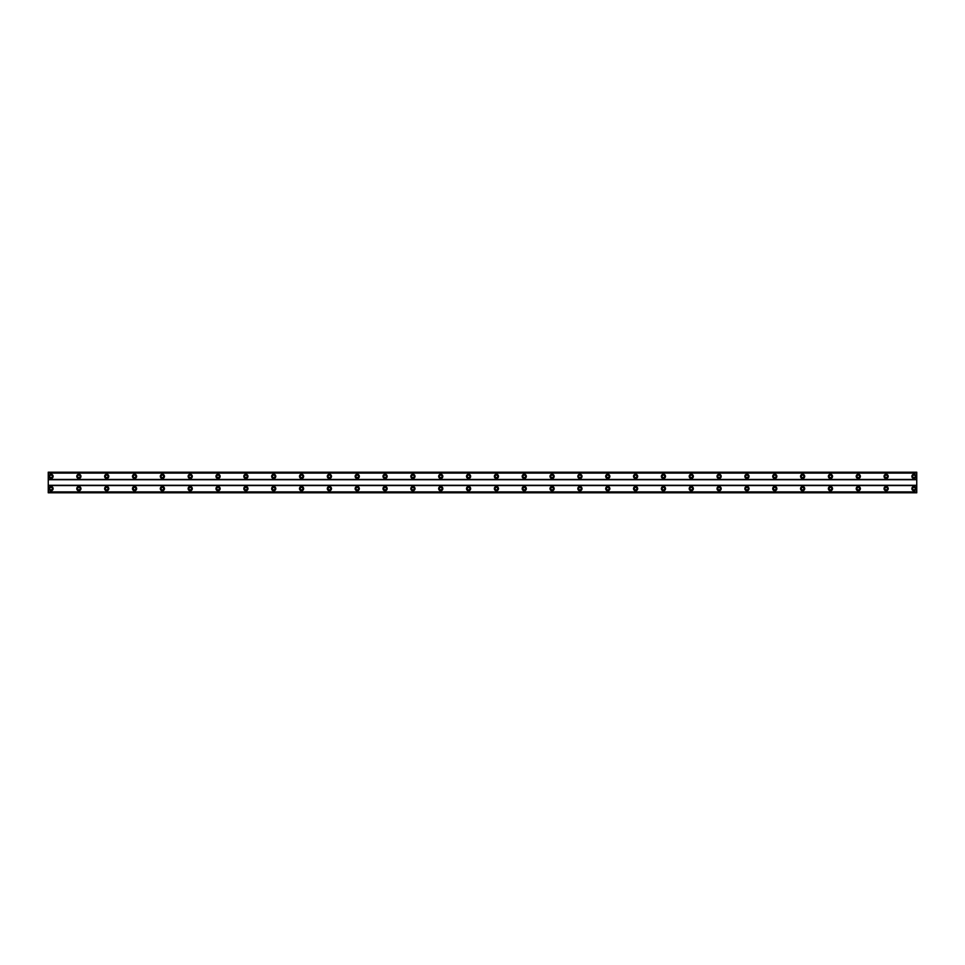 <?xml version="1.0" encoding="UTF-8"?>
<svg xmlns="http://www.w3.org/2000/svg" width="965" height="965" viewBox="0 0 965 965"><rect width="100%" height="100%" fill="white"/><g stroke="black" fill="none" stroke-linecap="round" stroke-linejoin="round"><path stroke-width="1.45" d="M51.036 477.627A1.255 1.255 0 0 1 49.782 476.372A1.255 1.255 0 0 1 51.036 475.118A1.255 1.255 0 0 1 52.291 476.372A1.255 1.255 0 0 1 51.036 477.627M913.964 477.627A1.255 1.255 0 0 1 912.709 476.372A1.255 1.255 0 0 1 913.964 475.118A1.255 1.255 0 0 1 915.218 476.372A1.255 1.255 0 0 1 913.964 477.627M886.135 477.627A1.255 1.255 0 0 1 884.881 476.372A1.255 1.255 0 0 1 886.135 475.118A1.255 1.255 0 0 1 887.378 476.372A1.255 1.255 0 0 1 886.135 477.627M858.295 477.627A1.255 1.255 0 0 1 857.041 476.372A1.255 1.255 0 0 1 858.295 475.118A1.255 1.255 0 0 1 859.55 476.372A1.255 1.255 0 0 1 858.295 477.627M830.455 477.627A1.255 1.255 0 0 1 829.2 476.372A1.255 1.255 0 0 1 830.455 475.118A1.255 1.255 0 0 1 831.709 476.372A1.255 1.255 0 0 1 830.455 477.627M802.615 477.627A1.255 1.255 0 0 1 801.372 476.372A1.255 1.255 0 0 1 802.615 475.118A1.255 1.255 0 0 1 803.869 476.372A1.255 1.255 0 0 1 802.615 477.627M774.786 477.627A1.255 1.255 0 0 1 773.532 476.372A1.255 1.255 0 0 1 774.786 475.118A1.255 1.255 0 0 1 776.041 476.372A1.255 1.255 0 0 1 774.786 477.627M746.946 477.627A1.255 1.255 0 0 1 745.692 476.372A1.255 1.255 0 0 1 746.946 475.118A1.255 1.255 0 0 1 748.201 476.372A1.255 1.255 0 0 1 746.946 477.627M719.106 477.627A1.255 1.255 0 0 1 717.864 476.372A1.255 1.255 0 0 1 719.106 475.118A1.255 1.255 0 0 1 720.36 476.372A1.255 1.255 0 0 1 719.106 477.627M691.278 477.627A1.255 1.255 0 0 1 690.023 476.372A1.255 1.255 0 0 1 691.278 475.118A1.255 1.255 0 0 1 692.532 476.372A1.255 1.255 0 0 1 691.278 477.627M663.438 477.627A1.255 1.255 0 0 1 662.183 476.372A1.255 1.255 0 0 1 663.438 475.118A1.255 1.255 0 0 1 664.692 476.372A1.255 1.255 0 0 1 663.438 477.627M635.597 477.627A1.255 1.255 0 0 1 634.343 476.372A1.255 1.255 0 0 1 635.597 475.118A1.255 1.255 0 0 1 636.852 476.372A1.255 1.255 0 0 1 635.597 477.627M607.769 477.627A1.255 1.255 0 0 1 606.515 476.372A1.255 1.255 0 0 1 607.769 475.118A1.255 1.255 0 0 1 609.012 476.372A1.255 1.255 0 0 1 607.769 477.627M579.929 477.627A1.255 1.255 0 0 1 578.674 476.372A1.255 1.255 0 0 1 579.929 475.118A1.255 1.255 0 0 1 581.183 476.372A1.255 1.255 0 0 1 579.929 477.627M552.089 477.627A1.255 1.255 0 0 1 550.834 476.372A1.255 1.255 0 0 1 552.089 475.118A1.255 1.255 0 0 1 553.343 476.372A1.255 1.255 0 0 1 552.089 477.627M524.26 477.627A1.255 1.255 0 0 1 523.006 476.372A1.255 1.255 0 0 1 524.26 475.118A1.255 1.255 0 0 1 525.503 476.372A1.255 1.255 0 0 1 524.26 477.627M496.42 477.627A1.255 1.255 0 0 1 495.166 476.372A1.255 1.255 0 0 1 496.42 475.118A1.255 1.255 0 0 1 497.675 476.372A1.255 1.255 0 0 1 496.42 477.627M468.58 477.627A1.255 1.255 0 0 1 467.325 476.372A1.255 1.255 0 0 1 468.58 475.118A1.255 1.255 0 0 1 469.834 476.372A1.255 1.255 0 0 1 468.58 477.627M440.74 477.627A1.255 1.255 0 0 1 439.497 476.372A1.255 1.255 0 0 1 440.74 475.118A1.255 1.255 0 0 1 441.994 476.372A1.255 1.255 0 0 1 440.74 477.627M412.911 477.627A1.255 1.255 0 0 1 411.657 476.372A1.255 1.255 0 0 1 412.911 475.118A1.255 1.255 0 0 1 414.166 476.372A1.255 1.255 0 0 1 412.911 477.627M385.071 477.627A1.255 1.255 0 0 1 383.817 476.372A1.255 1.255 0 0 1 385.071 475.118A1.255 1.255 0 0 1 386.326 476.372A1.255 1.255 0 0 1 385.071 477.627M357.231 477.627A1.255 1.255 0 0 1 355.989 476.372A1.255 1.255 0 0 1 357.231 475.118A1.255 1.255 0 0 1 358.485 476.372A1.255 1.255 0 0 1 357.231 477.627M329.403 477.627A1.255 1.255 0 0 1 328.148 476.372A1.255 1.255 0 0 1 329.403 475.118A1.255 1.255 0 0 1 330.657 476.372A1.255 1.255 0 0 1 329.403 477.627M301.562 477.627A1.255 1.255 0 0 1 300.308 476.372A1.255 1.255 0 0 1 301.562 475.118A1.255 1.255 0 0 1 302.817 476.372A1.255 1.255 0 0 1 301.562 477.627M273.722 477.627A1.255 1.255 0 0 1 272.468 476.372A1.255 1.255 0 0 1 273.722 475.118A1.255 1.255 0 0 1 274.977 476.372A1.255 1.255 0 0 1 273.722 477.627M245.894 477.627A1.255 1.255 0 0 1 244.64 476.372A1.255 1.255 0 0 1 245.894 475.118A1.255 1.255 0 0 1 247.137 476.372A1.255 1.255 0 0 1 245.894 477.627M218.054 477.627A1.255 1.255 0 0 1 216.799 476.372A1.255 1.255 0 0 1 218.054 475.118A1.255 1.255 0 0 1 219.308 476.372A1.255 1.255 0 0 1 218.054 477.627M190.214 477.627A1.255 1.255 0 0 1 188.959 476.372A1.255 1.255 0 0 1 190.214 475.118A1.255 1.255 0 0 1 191.468 476.372A1.255 1.255 0 0 1 190.214 477.627M162.385 477.627A1.255 1.255 0 0 1 161.131 476.372A1.255 1.255 0 0 1 162.385 475.118A1.255 1.255 0 0 1 163.628 476.372A1.255 1.255 0 0 1 162.385 477.627M134.545 477.627A1.255 1.255 0 0 1 133.291 476.372A1.255 1.255 0 0 1 134.545 475.118A1.255 1.255 0 0 1 135.8 476.372A1.255 1.255 0 0 1 134.545 477.627M106.705 477.627A1.255 1.255 0 0 1 105.45 476.372A1.255 1.255 0 0 1 106.705 475.118A1.255 1.255 0 0 1 107.959 476.372A1.255 1.255 0 0 1 106.705 477.627M78.865 477.627A1.255 1.255 0 0 1 77.622 476.372A1.255 1.255 0 0 1 78.865 475.118A1.255 1.255 0 0 1 80.119 476.372A1.255 1.255 0 0 1 78.865 477.627M51.036 486.541A2.087 2.087 0 0 0 48.95 488.628A2.087 2.087 0 0 0 51.036 490.715A2.087 2.087 0 0 0 53.123 488.628A2.087 2.087 0 0 0 51.036 486.541M913.964 486.541A2.087 2.087 0 0 0 911.877 488.628A2.087 2.087 0 0 0 913.964 490.715A2.087 2.087 0 0 0 916.05 488.628A2.087 2.087 0 0 0 913.964 486.541M886.135 486.541A2.087 2.087 0 0 0 884.037 488.628A2.087 2.087 0 0 0 886.135 490.715A2.087 2.087 0 0 0 888.222 488.628A2.087 2.087 0 0 0 886.135 486.541M858.295 486.541A2.087 2.087 0 0 0 856.208 488.628A2.087 2.087 0 0 0 858.295 490.715A2.087 2.087 0 0 0 860.382 488.628A2.087 2.087 0 0 0 858.295 486.541M830.455 486.541A2.087 2.087 0 0 0 828.368 488.628A2.087 2.087 0 0 0 830.455 490.715A2.087 2.087 0 0 0 832.542 488.628A2.087 2.087 0 0 0 830.455 486.541M802.615 486.541A2.087 2.087 0 0 0 800.528 488.628A2.087 2.087 0 0 0 802.615 490.715A2.087 2.087 0 0 0 804.714 488.628A2.087 2.087 0 0 0 802.615 486.541M774.786 486.541A2.087 2.087 0 0 0 772.7 488.628A2.087 2.087 0 0 0 774.786 490.715A2.087 2.087 0 0 0 776.873 488.628A2.087 2.087 0 0 0 774.786 486.541M746.946 486.541A2.087 2.087 0 0 0 744.859 488.628A2.087 2.087 0 0 0 746.946 490.715A2.087 2.087 0 0 0 749.033 488.628A2.087 2.087 0 0 0 746.946 486.541M719.106 486.541A2.087 2.087 0 0 0 717.019 488.628A2.087 2.087 0 0 0 719.106 490.715A2.087 2.087 0 0 0 721.193 488.628A2.087 2.087 0 0 0 719.106 486.541M691.278 486.541A2.087 2.087 0 0 0 689.191 488.628A2.087 2.087 0 0 0 691.278 490.715A2.087 2.087 0 0 0 693.365 488.628A2.087 2.087 0 0 0 691.278 486.541M663.438 486.541A2.087 2.087 0 0 0 661.351 488.628A2.087 2.087 0 0 0 663.438 490.715A2.087 2.087 0 0 0 665.524 488.628A2.087 2.087 0 0 0 663.438 486.541M635.597 486.541A2.087 2.087 0 0 0 633.51 488.628A2.087 2.087 0 0 0 635.597 490.715A2.087 2.087 0 0 0 637.684 488.628A2.087 2.087 0 0 0 635.597 486.541M607.769 486.541A2.087 2.087 0 0 0 605.682 488.628A2.087 2.087 0 0 0 607.769 490.715A2.087 2.087 0 0 0 609.856 488.628A2.087 2.087 0 0 0 607.769 486.541M579.929 486.541A2.087 2.087 0 0 0 577.842 488.628A2.087 2.087 0 0 0 579.929 490.715A2.087 2.087 0 0 0 582.016 488.628A2.087 2.087 0 0 0 579.929 486.541M552.089 486.541A2.087 2.087 0 0 0 550.002 488.628A2.087 2.087 0 0 0 552.089 490.715A2.087 2.087 0 0 0 554.175 488.628A2.087 2.087 0 0 0 552.089 486.541M524.26 486.541A2.087 2.087 0 0 0 522.162 488.628A2.087 2.087 0 0 0 524.26 490.715A2.087 2.087 0 0 0 526.347 488.628A2.087 2.087 0 0 0 524.26 486.541M496.42 486.541A2.087 2.087 0 0 0 494.333 488.628A2.087 2.087 0 0 0 496.42 490.715A2.087 2.087 0 0 0 498.507 488.628A2.087 2.087 0 0 0 496.42 486.541M468.58 486.541A2.087 2.087 0 0 0 466.493 488.628A2.087 2.087 0 0 0 468.58 490.715A2.087 2.087 0 0 0 470.667 488.628A2.087 2.087 0 0 0 468.58 486.541M440.74 486.541A2.087 2.087 0 0 0 438.653 488.628A2.087 2.087 0 0 0 440.74 490.715A2.087 2.087 0 0 0 442.839 488.628A2.087 2.087 0 0 0 440.74 486.541M412.911 486.541A2.087 2.087 0 0 0 410.825 488.628A2.087 2.087 0 0 0 412.911 490.715A2.087 2.087 0 0 0 414.998 488.628A2.087 2.087 0 0 0 412.911 486.541M385.071 486.541A2.087 2.087 0 0 0 382.984 488.628A2.087 2.087 0 0 0 385.071 490.715A2.087 2.087 0 0 0 387.158 488.628A2.087 2.087 0 0 0 385.071 486.541M357.231 486.541A2.087 2.087 0 0 0 355.144 488.628A2.087 2.087 0 0 0 357.231 490.715A2.087 2.087 0 0 0 359.318 488.628A2.087 2.087 0 0 0 357.231 486.541M329.403 486.541A2.087 2.087 0 0 0 327.316 488.628A2.087 2.087 0 0 0 329.403 490.715A2.087 2.087 0 0 0 331.49 488.628A2.087 2.087 0 0 0 329.403 486.541M301.562 486.541A2.087 2.087 0 0 0 299.476 488.628A2.087 2.087 0 0 0 301.562 490.715A2.087 2.087 0 0 0 303.649 488.628A2.087 2.087 0 0 0 301.562 486.541M273.722 486.541A2.087 2.087 0 0 0 271.635 488.628A2.087 2.087 0 0 0 273.722 490.715A2.087 2.087 0 0 0 275.809 488.628A2.087 2.087 0 0 0 273.722 486.541M245.894 486.541A2.087 2.087 0 0 0 243.807 488.628A2.087 2.087 0 0 0 245.894 490.715A2.087 2.087 0 0 0 247.981 488.628A2.087 2.087 0 0 0 245.894 486.541M218.054 486.541A2.087 2.087 0 0 0 215.967 488.628A2.087 2.087 0 0 0 218.054 490.715A2.087 2.087 0 0 0 220.141 488.628A2.087 2.087 0 0 0 218.054 486.541M190.214 486.541A2.087 2.087 0 0 0 188.127 488.628A2.087 2.087 0 0 0 190.214 490.715A2.087 2.087 0 0 0 192.3 488.628A2.087 2.087 0 0 0 190.214 486.541M162.385 486.541A2.087 2.087 0 0 0 160.286 488.628A2.087 2.087 0 0 0 162.385 490.715A2.087 2.087 0 0 0 164.472 488.628A2.087 2.087 0 0 0 162.385 486.541M134.545 486.541A2.087 2.087 0 0 0 132.458 488.628A2.087 2.087 0 0 0 134.545 490.715A2.087 2.087 0 0 0 136.632 488.628A2.087 2.087 0 0 0 134.545 486.541M106.705 486.541A2.087 2.087 0 0 0 104.618 488.628A2.087 2.087 0 0 0 106.705 490.715A2.087 2.087 0 0 0 108.792 488.628A2.087 2.087 0 0 0 106.705 486.541M78.865 486.541A2.087 2.087 0 0 0 76.778 488.628A2.087 2.087 0 0 0 78.865 490.715A2.087 2.087 0 0 0 80.964 488.628A2.087 2.087 0 0 0 78.865 486.541M51.036 474.285A2.087 2.087 0 0 0 48.95 476.372A2.087 2.087 0 0 0 51.036 478.459A2.087 2.087 0 0 0 53.123 476.372A2.087 2.087 0 0 0 51.036 474.285M913.964 474.285A2.087 2.087 0 0 0 911.877 476.372A2.087 2.087 0 0 0 913.964 478.459A2.087 2.087 0 0 0 916.05 476.372A2.087 2.087 0 0 0 913.964 474.285M886.135 474.285A2.087 2.087 0 0 0 884.037 476.372A2.087 2.087 0 0 0 886.135 478.459A2.087 2.087 0 0 0 888.222 476.372A2.087 2.087 0 0 0 886.135 474.285M858.295 474.285A2.087 2.087 0 0 0 856.208 476.372A2.087 2.087 0 0 0 858.295 478.459A2.087 2.087 0 0 0 860.382 476.372A2.087 2.087 0 0 0 858.295 474.285M830.455 474.285A2.087 2.087 0 0 0 828.368 476.372A2.087 2.087 0 0 0 830.455 478.459A2.087 2.087 0 0 0 832.542 476.372A2.087 2.087 0 0 0 830.455 474.285M802.615 474.285A2.087 2.087 0 0 0 800.528 476.372A2.087 2.087 0 0 0 802.615 478.459A2.087 2.087 0 0 0 804.714 476.372A2.087 2.087 0 0 0 802.615 474.285M774.786 474.285A2.087 2.087 0 0 0 772.7 476.372A2.087 2.087 0 0 0 774.786 478.459A2.087 2.087 0 0 0 776.873 476.372A2.087 2.087 0 0 0 774.786 474.285M746.946 474.285A2.087 2.087 0 0 0 744.859 476.372A2.087 2.087 0 0 0 746.946 478.459A2.087 2.087 0 0 0 749.033 476.372A2.087 2.087 0 0 0 746.946 474.285M719.106 474.285A2.087 2.087 0 0 0 717.019 476.372A2.087 2.087 0 0 0 719.106 478.459A2.087 2.087 0 0 0 721.193 476.372A2.087 2.087 0 0 0 719.106 474.285M691.278 474.285A2.087 2.087 0 0 0 689.191 476.372A2.087 2.087 0 0 0 691.278 478.459A2.087 2.087 0 0 0 693.365 476.372A2.087 2.087 0 0 0 691.278 474.285M663.438 474.285A2.087 2.087 0 0 0 661.351 476.372A2.087 2.087 0 0 0 663.438 478.459A2.087 2.087 0 0 0 665.524 476.372A2.087 2.087 0 0 0 663.438 474.285M635.597 474.285A2.087 2.087 0 0 0 633.51 476.372A2.087 2.087 0 0 0 635.597 478.459A2.087 2.087 0 0 0 637.684 476.372A2.087 2.087 0 0 0 635.597 474.285M607.769 474.285A2.087 2.087 0 0 0 605.682 476.372A2.087 2.087 0 0 0 607.769 478.459A2.087 2.087 0 0 0 609.856 476.372A2.087 2.087 0 0 0 607.769 474.285M579.929 474.285A2.087 2.087 0 0 0 577.842 476.372A2.087 2.087 0 0 0 579.929 478.459A2.087 2.087 0 0 0 582.016 476.372A2.087 2.087 0 0 0 579.929 474.285M552.089 474.285A2.087 2.087 0 0 0 550.002 476.372A2.087 2.087 0 0 0 552.089 478.459A2.087 2.087 0 0 0 554.175 476.372A2.087 2.087 0 0 0 552.089 474.285M524.26 474.285A2.087 2.087 0 0 0 522.162 476.372A2.087 2.087 0 0 0 524.26 478.459A2.087 2.087 0 0 0 526.347 476.372A2.087 2.087 0 0 0 524.26 474.285M496.42 474.285A2.087 2.087 0 0 0 494.333 476.372A2.087 2.087 0 0 0 496.42 478.459A2.087 2.087 0 0 0 498.507 476.372A2.087 2.087 0 0 0 496.42 474.285M468.58 474.285A2.087 2.087 0 0 0 466.493 476.372A2.087 2.087 0 0 0 468.58 478.459A2.087 2.087 0 0 0 470.667 476.372A2.087 2.087 0 0 0 468.58 474.285M440.74 474.285A2.087 2.087 0 0 0 438.653 476.372A2.087 2.087 0 0 0 440.74 478.459A2.087 2.087 0 0 0 442.839 476.372A2.087 2.087 0 0 0 440.74 474.285M412.911 474.285A2.087 2.087 0 0 0 410.825 476.372A2.087 2.087 0 0 0 412.911 478.459A2.087 2.087 0 0 0 414.998 476.372A2.087 2.087 0 0 0 412.911 474.285M385.071 474.285A2.087 2.087 0 0 0 382.984 476.372A2.087 2.087 0 0 0 385.071 478.459A2.087 2.087 0 0 0 387.158 476.372A2.087 2.087 0 0 0 385.071 474.285M357.231 474.285A2.087 2.087 0 0 0 355.144 476.372A2.087 2.087 0 0 0 357.231 478.459A2.087 2.087 0 0 0 359.318 476.372A2.087 2.087 0 0 0 357.231 474.285M329.403 474.285A2.087 2.087 0 0 0 327.316 476.372A2.087 2.087 0 0 0 329.403 478.459A2.087 2.087 0 0 0 331.49 476.372A2.087 2.087 0 0 0 329.403 474.285M301.562 474.285A2.087 2.087 0 0 0 299.476 476.372A2.087 2.087 0 0 0 301.562 478.459A2.087 2.087 0 0 0 303.649 476.372A2.087 2.087 0 0 0 301.562 474.285M273.722 474.285A2.087 2.087 0 0 0 271.635 476.372A2.087 2.087 0 0 0 273.722 478.459A2.087 2.087 0 0 0 275.809 476.372A2.087 2.087 0 0 0 273.722 474.285M245.894 474.285A2.087 2.087 0 0 0 243.807 476.372A2.087 2.087 0 0 0 245.894 478.459A2.087 2.087 0 0 0 247.981 476.372A2.087 2.087 0 0 0 245.894 474.285M218.054 474.285A2.087 2.087 0 0 0 215.967 476.372A2.087 2.087 0 0 0 218.054 478.459A2.087 2.087 0 0 0 220.141 476.372A2.087 2.087 0 0 0 218.054 474.285M190.214 474.285A2.087 2.087 0 0 0 188.127 476.372A2.087 2.087 0 0 0 190.214 478.459A2.087 2.087 0 0 0 192.3 476.372A2.087 2.087 0 0 0 190.214 474.285M162.385 474.285A2.087 2.087 0 0 0 160.286 476.372A2.087 2.087 0 0 0 162.385 478.459A2.087 2.087 0 0 0 164.472 476.372A2.087 2.087 0 0 0 162.385 474.285M134.545 474.285A2.087 2.087 0 0 0 132.458 476.372A2.087 2.087 0 0 0 134.545 478.459A2.087 2.087 0 0 0 136.632 476.372A2.087 2.087 0 0 0 134.545 474.285M106.705 474.285A2.087 2.087 0 0 0 104.618 476.372A2.087 2.087 0 0 0 106.705 478.459A2.087 2.087 0 0 0 108.792 476.372A2.087 2.087 0 0 0 106.705 474.285M78.865 474.285A2.087 2.087 0 0 0 76.778 476.372A2.087 2.087 0 0 0 78.865 478.459A2.087 2.087 0 0 0 80.964 476.372A2.087 2.087 0 0 0 78.865 474.285M51.036 489.882A1.255 1.255 0 0 1 49.782 488.628A1.255 1.255 0 0 1 51.036 487.373A1.255 1.255 0 0 1 52.291 488.628A1.255 1.255 0 0 1 51.036 489.882M913.964 489.882A1.255 1.255 0 0 1 912.709 488.628A1.255 1.255 0 0 1 913.964 487.373A1.255 1.255 0 0 1 915.218 488.628A1.255 1.255 0 0 1 913.964 489.882M886.135 489.882A1.255 1.255 0 0 1 884.881 488.628A1.255 1.255 0 0 1 886.135 487.373A1.255 1.255 0 0 1 887.378 488.628A1.255 1.255 0 0 1 886.135 489.882M858.295 489.882A1.255 1.255 0 0 1 857.041 488.628A1.255 1.255 0 0 1 858.295 487.373A1.255 1.255 0 0 1 859.55 488.628A1.255 1.255 0 0 1 858.295 489.882M830.455 489.882A1.255 1.255 0 0 1 829.2 488.628A1.255 1.255 0 0 1 830.455 487.373A1.255 1.255 0 0 1 831.709 488.628A1.255 1.255 0 0 1 830.455 489.882M802.615 489.882A1.255 1.255 0 0 1 801.372 488.628A1.255 1.255 0 0 1 802.615 487.373A1.255 1.255 0 0 1 803.869 488.628A1.255 1.255 0 0 1 802.615 489.882M774.786 489.882A1.255 1.255 0 0 1 773.532 488.628A1.255 1.255 0 0 1 774.786 487.373A1.255 1.255 0 0 1 776.041 488.628A1.255 1.255 0 0 1 774.786 489.882M746.946 489.882A1.255 1.255 0 0 1 745.692 488.628A1.255 1.255 0 0 1 746.946 487.373A1.255 1.255 0 0 1 748.201 488.628A1.255 1.255 0 0 1 746.946 489.882M719.106 489.882A1.255 1.255 0 0 1 717.864 488.628A1.255 1.255 0 0 1 719.106 487.373A1.255 1.255 0 0 1 720.36 488.628A1.255 1.255 0 0 1 719.106 489.882M691.278 489.882A1.255 1.255 0 0 1 690.023 488.628A1.255 1.255 0 0 1 691.278 487.373A1.255 1.255 0 0 1 692.532 488.628A1.255 1.255 0 0 1 691.278 489.882M663.438 489.882A1.255 1.255 0 0 1 662.183 488.628A1.255 1.255 0 0 1 663.438 487.373A1.255 1.255 0 0 1 664.692 488.628A1.255 1.255 0 0 1 663.438 489.882M635.597 489.882A1.255 1.255 0 0 1 634.343 488.628A1.255 1.255 0 0 1 635.597 487.373A1.255 1.255 0 0 1 636.852 488.628A1.255 1.255 0 0 1 635.597 489.882M607.769 489.882A1.255 1.255 0 0 1 606.515 488.628A1.255 1.255 0 0 1 607.769 487.373A1.255 1.255 0 0 1 609.012 488.628A1.255 1.255 0 0 1 607.769 489.882M579.929 489.882A1.255 1.255 0 0 1 578.674 488.628A1.255 1.255 0 0 1 579.929 487.373A1.255 1.255 0 0 1 581.183 488.628A1.255 1.255 0 0 1 579.929 489.882M552.089 489.882A1.255 1.255 0 0 1 550.834 488.628A1.255 1.255 0 0 1 552.089 487.373A1.255 1.255 0 0 1 553.343 488.628A1.255 1.255 0 0 1 552.089 489.882M524.26 489.882A1.255 1.255 0 0 1 523.006 488.628A1.255 1.255 0 0 1 524.26 487.373A1.255 1.255 0 0 1 525.503 488.628A1.255 1.255 0 0 1 524.26 489.882M496.42 489.882A1.255 1.255 0 0 1 495.166 488.628A1.255 1.255 0 0 1 496.42 487.373A1.255 1.255 0 0 1 497.675 488.628A1.255 1.255 0 0 1 496.42 489.882M468.58 489.882A1.255 1.255 0 0 1 467.325 488.628A1.255 1.255 0 0 1 468.58 487.373A1.255 1.255 0 0 1 469.834 488.628A1.255 1.255 0 0 1 468.58 489.882M440.74 489.882A1.255 1.255 0 0 1 439.497 488.628A1.255 1.255 0 0 1 440.74 487.373A1.255 1.255 0 0 1 441.994 488.628A1.255 1.255 0 0 1 440.74 489.882M412.911 489.882A1.255 1.255 0 0 1 411.657 488.628A1.255 1.255 0 0 1 412.911 487.373A1.255 1.255 0 0 1 414.166 488.628A1.255 1.255 0 0 1 412.911 489.882M385.071 489.882A1.255 1.255 0 0 1 383.817 488.628A1.255 1.255 0 0 1 385.071 487.373A1.255 1.255 0 0 1 386.326 488.628A1.255 1.255 0 0 1 385.071 489.882M357.231 489.882A1.255 1.255 0 0 1 355.989 488.628A1.255 1.255 0 0 1 357.231 487.373A1.255 1.255 0 0 1 358.485 488.628A1.255 1.255 0 0 1 357.231 489.882M329.403 489.882A1.255 1.255 0 0 1 328.148 488.628A1.255 1.255 0 0 1 329.403 487.373A1.255 1.255 0 0 1 330.657 488.628A1.255 1.255 0 0 1 329.403 489.882M301.562 489.882A1.255 1.255 0 0 1 300.308 488.628A1.255 1.255 0 0 1 301.562 487.373A1.255 1.255 0 0 1 302.817 488.628A1.255 1.255 0 0 1 301.562 489.882M273.722 489.882A1.255 1.255 0 0 1 272.468 488.628A1.255 1.255 0 0 1 273.722 487.373A1.255 1.255 0 0 1 274.977 488.628A1.255 1.255 0 0 1 273.722 489.882M245.894 489.882A1.255 1.255 0 0 1 244.64 488.628A1.255 1.255 0 0 1 245.894 487.373A1.255 1.255 0 0 1 247.137 488.628A1.255 1.255 0 0 1 245.894 489.882M218.054 489.882A1.255 1.255 0 0 1 216.799 488.628A1.255 1.255 0 0 1 218.054 487.373A1.255 1.255 0 0 1 219.308 488.628A1.255 1.255 0 0 1 218.054 489.882M190.214 489.882A1.255 1.255 0 0 1 188.959 488.628A1.255 1.255 0 0 1 190.214 487.373A1.255 1.255 0 0 1 191.468 488.628A1.255 1.255 0 0 1 190.214 489.882M162.385 489.882A1.255 1.255 0 0 1 161.131 488.628A1.255 1.255 0 0 1 162.385 487.373A1.255 1.255 0 0 1 163.628 488.628A1.255 1.255 0 0 1 162.385 489.882M134.545 489.882A1.255 1.255 0 0 1 133.291 488.628A1.255 1.255 0 0 1 134.545 487.373A1.255 1.255 0 0 1 135.8 488.628A1.255 1.255 0 0 1 134.545 489.882M106.705 489.882A1.255 1.255 0 0 1 105.45 488.628A1.255 1.255 0 0 1 106.705 487.373A1.255 1.255 0 0 1 107.959 488.628A1.255 1.255 0 0 1 106.705 489.882M78.865 489.882A1.255 1.255 0 0 1 77.622 488.628A1.255 1.255 0 0 1 78.865 487.373A1.255 1.255 0 0 1 80.119 488.628A1.255 1.255 0 0 1 78.865 489.882M48.25 492.801L48.25 472.199L916.75 472.199L916.75 492.801L48.25 492.801M916.75 491.897L48.25 491.897M48.25 485.564L916.75 485.564M916.75 485.286L48.25 485.286M48.25 479.714L916.75 479.714M916.75 479.436L48.25 479.436M48.25 473.103L916.75 473.103M916.75 492.054L48.25 492.054M48.25 472.947L916.75 472.947M916.75 492.645L48.25 492.645M48.25 472.355L916.75 472.355"/></g></svg>
